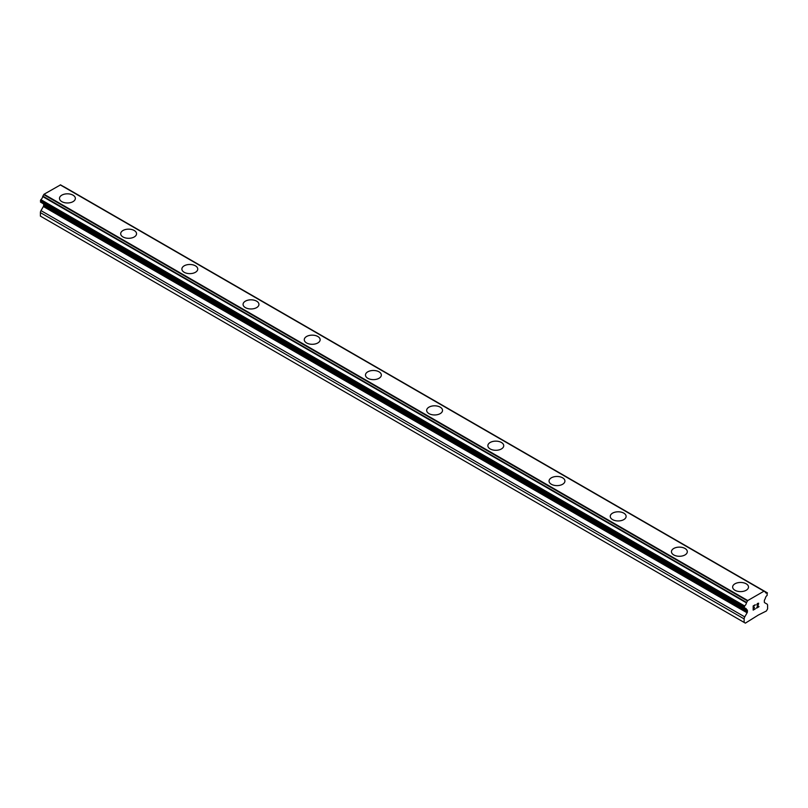 <?xml version="1.0" encoding="UTF-8"?>
<svg xmlns="http://www.w3.org/2000/svg" width="808" height="808" viewBox="0 0 808 808"><rect width="100%" height="100%" fill="white"/><g stroke="black" fill="none" stroke-linecap="round" stroke-linejoin="round"><path stroke-width="1.21" d="M59.499 198.394A7.928 4.575 180 0 1 64.388 194.162A7.928 4.575 180 0 1 73.033 195.162A7.928 4.575 180 0 1 75.356 198.404A7.928 4.575 180 0 1 70.468 202.626A7.928 4.575 180 0 1 61.822 201.636A7.928 4.575 180 0 1 59.499 198.394A7.928 4.575 180 0 1 64.398 194.173A7.928 4.575 180 0 1 73.033 195.172A7.928 4.575 180 0 1 75.356 198.394M120.685 233.724A7.928 4.575 180 0 1 125.583 229.492A7.928 4.575 180 0 1 134.229 230.492A7.928 4.575 180 0 1 136.552 233.734A7.928 4.575 180 0 1 131.664 237.956A7.928 4.575 180 0 1 123.018 236.966A7.928 4.575 180 0 1 120.685 233.724A7.928 4.575 180 0 1 125.593 229.502A7.928 4.575 180 0 1 134.229 230.502A7.928 4.575 180 0 1 136.552 233.724M181.881 269.054A7.928 4.575 180 0 1 186.779 264.822A7.928 4.575 180 0 1 195.425 265.822A7.928 4.575 180 0 1 197.748 269.064A7.928 4.575 180 0 1 192.849 273.286A7.928 4.575 180 0 1 184.204 272.296A7.928 4.575 180 0 1 181.881 269.054A7.928 4.575 180 0 1 186.789 264.832A7.928 4.575 180 0 1 195.425 265.832A7.928 4.575 180 0 1 197.748 269.054M243.077 304.394A7.928 4.575 180 0 1 247.985 300.172A7.928 4.575 180 0 1 256.621 301.162A7.928 4.575 180 0 1 258.944 304.394M256.621 301.152A7.928 4.575 180 0 1 258.944 304.384A7.928 4.575 180 0 1 254.045 308.616A7.928 4.575 180 0 1 245.4 307.626A7.928 4.575 180 0 1 243.077 304.384A7.928 4.575 180 0 1 247.975 300.152A7.928 4.575 180 0 1 256.621 301.152M304.273 339.724A7.928 4.575 180 0 1 309.171 335.492A7.928 4.575 180 0 1 317.817 336.481A7.928 4.575 180 0 1 320.14 339.724A7.928 4.575 180 0 1 315.241 343.945A7.928 4.575 180 0 1 306.596 342.956A7.928 4.575 180 0 1 304.273 339.724A7.928 4.575 180 0 1 309.181 335.502A7.928 4.575 180 0 1 317.817 336.492A7.928 4.575 180 0 1 320.14 339.724M365.469 375.053A7.928 4.575 180 0 1 370.367 370.821A7.928 4.575 180 0 1 379.013 371.811A7.928 4.575 180 0 1 381.336 375.053A7.928 4.575 180 0 1 376.437 379.285A7.928 4.575 180 0 1 367.791 378.285A7.928 4.575 180 0 1 365.469 375.053A7.928 4.575 180 0 1 370.367 370.832A7.928 4.575 180 0 1 379.013 371.821A7.928 4.575 180 0 1 381.336 375.053M426.664 410.383A7.928 4.575 180 0 1 431.563 406.151A7.928 4.575 180 0 1 440.209 407.141A7.928 4.575 180 0 1 442.531 410.383A7.928 4.575 180 0 1 437.633 414.615A7.928 4.575 180 0 1 428.987 413.615A7.928 4.575 180 0 1 426.664 410.383A7.928 4.575 180 0 1 431.563 406.161A7.928 4.575 180 0 1 440.209 407.151A7.928 4.575 180 0 1 442.531 410.383M487.86 445.713A7.928 4.575 180 0 1 492.759 441.481A7.928 4.575 180 0 1 501.404 442.471A7.928 4.575 180 0 1 503.727 445.713A7.928 4.575 180 0 1 498.829 449.945A7.928 4.575 180 0 1 490.183 448.945A7.928 4.575 180 0 1 487.86 445.713A7.928 4.575 180 0 1 492.759 441.491A7.928 4.575 180 0 1 501.404 442.481A7.928 4.575 180 0 1 503.727 445.713M562.6 477.811A7.928 4.575 180 0 1 564.923 481.043A7.928 4.575 180 0 1 560.025 485.275A7.928 4.575 180 0 1 551.379 484.275A7.928 4.575 180 0 1 549.056 481.043A7.928 4.575 180 0 1 553.955 476.821A7.928 4.575 180 0 1 562.6 477.811M549.056 481.043A7.928 4.575 180 0 1 553.955 476.811A7.928 4.575 180 0 1 562.6 477.801A7.928 4.575 180 0 1 564.923 481.043M610.252 516.373A7.928 4.575 180 0 1 615.151 512.141A7.928 4.575 180 0 1 623.796 513.13A7.928 4.575 180 0 1 626.119 516.373A7.928 4.575 180 0 1 621.221 520.605A7.928 4.575 180 0 1 612.575 519.615A7.928 4.575 180 0 1 610.252 516.373A7.928 4.575 180 0 1 615.151 512.151A7.928 4.575 180 0 1 623.796 513.141A7.928 4.575 180 0 1 626.119 516.373M671.448 551.702A7.928 4.575 180 0 1 676.336 547.471A7.928 4.575 180 0 1 684.982 548.46A7.928 4.575 180 0 1 687.315 551.712A7.928 4.575 180 0 1 682.417 555.934A7.928 4.575 180 0 1 673.771 554.945A7.928 4.575 180 0 1 671.448 551.702A7.928 4.575 180 0 1 676.346 547.481A7.928 4.575 180 0 1 684.982 548.47A7.928 4.575 180 0 1 687.315 551.702M732.644 587.042A7.928 4.575 180 0 1 737.542 582.81A7.928 4.575 180 0 1 746.178 583.81A7.928 4.575 180 0 1 748.501 587.042M746.178 583.79A7.928 4.575 180 0 1 748.501 587.032A7.928 4.575 180 0 1 743.612 591.264A7.928 4.575 180 0 1 734.967 590.274A7.928 4.575 180 0 1 732.644 587.032A7.928 4.575 180 0 1 737.532 582.8A7.928 4.575 180 0 1 746.178 583.79M753.42 606.091L753.42 607.747L753.41 606.081L755.258 605.02L753.42 606.091M753.42 607.747L754.42 607.172M754.42 607.444L753.42 608.03L754.42 607.444M753.42 608.03L753.42 609.687L753.41 608.02M753.42 609.687L755.258 608.626M753.177 610.101L755.258 608.899L753.177 610.101L753.177 605.95L755.258 604.748M756.702 604.96L757.409 603.505L758.621 603.202M758.116 605.495L756.995 607.626L758.106 605.495M756.995 607.626L758.954 606.495M756.49 608.182L758.954 606.758L756.49 608.192L758.55 604.041L758.076 603.394L757.096 604.142L758.389 603.394M746.461 609.505L744.289 608.444L744.602 605.929A2.889 1.666 -60 0 0 746.42 602.849L747.754 600.556L763.984 591.183L765.317 591.941A2.889 1.666 -60 0 0 765.903 592.961A2.889 1.666 -60 0 0 767.145 592.92L767.145 595.425A2.889 1.666 -60 0 0 765.317 598.506L764.631 599.758A1.444 0.828 -60 0 0 764.338 600.768L764.338 602.031A1.444 0.828 -60 0 0 764.631 602.687L767.004 604.061A2.889 1.666 -60 0 1 767.6 605.384L767.6 608.879L766.378 611L758.419 614.999L745.37 623.13L744.138 622.423L744.138 618.918A2.889 1.666 -60 0 1 744.744 616.908L747.107 612.807L43.369 206.515L40.996 210.615A2.889 1.666 120 0 0 40.4 212.625L40.4 216.12L744.138 622.423M744.602 608.434A2.889 1.666 -60 0 1 745.845 608.394A2.889 1.666 -60 0 1 746.42 609.414L744.673 608.404M747.107 612.807A1.444 0.828 -60 0 0 747.41 611.808L747.41 610.535A1.444 0.828 -60 0 0 747.107 609.878L746.42 609.414M43.622 203.919A1.444 0.828 -60 0 1 43.662 204.242L43.662 205.505A1.444 0.828 -60 0 1 43.369 206.515M60.55 184.87L764.287 591.173L60.55 184.87L44.016 194.253L42.683 196.546A2.889 1.666 -60 0 1 40.855 199.627L40.855 202.131M763.984 591.183L60.246 184.881M747.754 600.556L44.016 194.253M767.145 592.92L765.307 591.86M747.45 600.9L43.713 194.597M746.562 602.425L42.824 196.122M746.42 602.849L42.683 196.546M744.602 605.929L40.855 199.627M744.138 606.788L40.4 200.485M744.138 608.111L40.4 201.818M747.41 610.535L43.662 204.242M747.41 611.808L43.662 205.505M744.744 616.908L40.996 210.615M744.138 618.918L40.4 212.625M767.449 592.91L63.711 186.608M744.289 608.444L40.551 202.141M746.552 609.585L744.572 608.444"/></g></svg>
